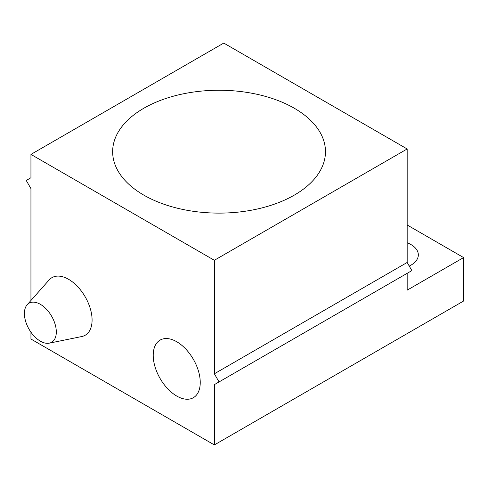 <?xml version="1.0" encoding="UTF-8"?>
<svg xmlns="http://www.w3.org/2000/svg" width="488" height="488" viewBox="0 0 488 488"><rect width="100%" height="100%" fill="white"/><g stroke="black" fill="none" stroke-linecap="round" stroke-linejoin="round"><path stroke-width="0.73" d="M463.6 301.017L214.354 444.922L214.354 384.642L407.169 273.323L407.169 290.159L463.6 257.579L463.6 301.017M30.945 332.188L30.945 339.032L214.354 444.922M294.301 195.127A106.408 61.433 180 0 1 177.73 208.297A106.408 61.433 180 0 1 112.655 150.926A106.408 61.433 180 0 1 143.814 108.244L143.814 108.244A106.408 61.433 180 0 1 259.171 94.782A106.408 61.433 180 0 1 325.459 150.926A106.408 61.433 180 0 1 294.301 195.127M407.169 148.968L407.169 262.465L214.354 373.784L214.354 260.287L407.169 148.968L223.76 43.078L30.945 154.403L30.945 177.748L26.242 180.469L30.945 188.612L30.945 300.486M214.354 260.287L30.945 154.403M214.354 373.784L219.057 381.927L411.872 270.608L407.169 262.465M219.057 381.927L214.354 384.642M153.22 355.319A33.251 19.197 -120 0 0 169.842 390.876A33.251 19.197 -120 0 0 196.206 395.353A33.251 19.197 -120 0 0 200.245 382.47A33.251 19.197 -120 0 0 187.758 351.281A33.251 19.197 -120 0 0 163.559 338.8A33.251 19.197 -120 0 0 153.22 355.319M27.139 304.786L49.093 279.99A33.251 19.197 60 0 1 75.457 284.467A33.251 19.197 60 0 1 92.086 320.024A33.251 19.197 60 0 1 81.746 336.543L49.294 343.155A22.564 13.024 60 0 1 32.873 334.689A22.564 13.024 60 0 1 24.4 313.528A22.564 13.024 60 0 1 27.139 304.786A22.564 13.024 60 0 1 45.03 307.824A22.564 13.024 60 0 1 56.309 331.95A22.564 13.024 60 0 1 49.294 343.155M409.249 266.064A25.272 14.591 0 0 0 410.926 265.179A25.272 14.591 0 0 0 418.332 254.864A25.272 14.591 0 0 0 407.169 242.756M407.169 224.992L463.6 257.579"/></g></svg>
